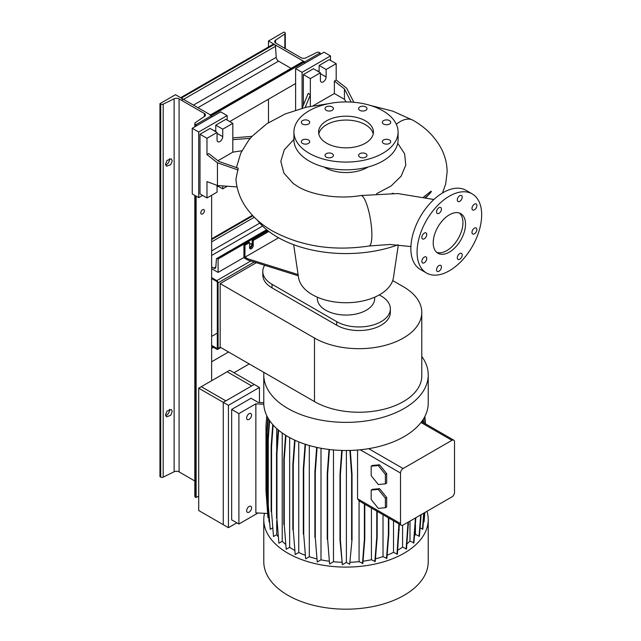 <?xml version="1.0" encoding="UTF-8"?>
<svg xmlns="http://www.w3.org/2000/svg" width="641" height="641" viewBox="0 0 641 641"><rect width="100%" height="100%" fill="white"/><g stroke="black" fill="none" stroke-linecap="round" stroke-linejoin="round"><path stroke-width="0.96" d="M393.502 193.374L392.14 193.342M449.373 252.113A22.844 13.189 120 0 0 464.292 231.986A22.844 13.189 120 0 0 460.791 213.677A22.844 13.189 120 0 0 449.373 214.815A22.844 13.189 120 0 0 434.446 234.943A22.844 13.189 120 0 0 437.947 253.243A22.844 13.189 120 0 0 449.373 252.113M436.729 252.37A22.844 13.189 120 0 0 446.785 250.623A22.844 13.189 120 0 0 461.336 231.673A22.844 13.189 120 0 0 459.429 213.06M332.198 157.117A4.207 2.428 0 0 0 333.424 155.402A4.207 2.428 0 0 0 330.828 153.159A4.207 2.428 0 0 0 326.253 153.688A4.207 2.428 0 0 0 325.019 155.402A4.207 2.428 0 0 0 327.615 157.646A4.207 2.428 0 0 0 332.198 157.117M308.465 143.416A4.207 2.428 0 0 0 309.691 141.701A4.207 2.428 0 0 0 307.095 139.458A4.207 2.428 0 0 0 302.52 139.986A4.207 2.428 0 0 0 301.286 141.701A4.207 2.428 0 0 0 303.882 143.945A4.207 2.428 0 0 0 308.465 143.416M308.465 124.034A4.207 2.428 0 0 0 309.691 122.319A4.207 2.428 0 0 0 307.095 120.075A4.207 2.428 0 0 0 302.52 120.604A4.207 2.428 0 0 0 301.286 122.319A4.207 2.428 0 0 0 303.882 124.562A4.207 2.428 0 0 0 308.465 124.034M332.198 110.332A4.207 2.428 0 0 0 333.424 108.617A4.207 2.428 0 0 0 330.828 106.374A4.207 2.428 0 0 0 326.253 106.903A4.207 2.428 0 0 0 325.019 108.617A4.207 2.428 0 0 0 327.615 110.861A4.207 2.428 0 0 0 332.198 110.332M365.763 110.332A4.207 2.428 0 0 0 366.989 108.617A4.207 2.428 0 0 0 364.392 106.374A4.207 2.428 0 0 0 359.817 106.903A4.207 2.428 0 0 0 358.583 108.617A4.207 2.428 0 0 0 361.179 110.861A4.207 2.428 0 0 0 365.763 110.332M389.496 124.034A4.207 2.428 0 0 0 390.722 122.319A4.207 2.428 0 0 0 388.134 120.075A4.207 2.428 0 0 0 383.55 120.604A4.207 2.428 0 0 0 382.316 122.319A4.207 2.428 0 0 0 384.912 124.562A4.207 2.428 0 0 0 389.496 124.034M389.496 143.416A4.207 2.428 0 0 0 390.722 141.701A4.207 2.428 0 0 0 388.134 139.458A4.207 2.428 0 0 0 383.55 139.986A4.207 2.428 0 0 0 382.316 141.701A4.207 2.428 0 0 0 384.912 143.945A4.207 2.428 0 0 0 389.496 143.416M365.763 153.688A4.207 2.428 0 0 0 361.179 153.159A4.207 2.428 0 0 0 358.583 155.402A4.207 2.428 0 0 0 359.817 157.117A4.207 2.428 0 0 0 364.392 157.646A4.207 2.428 0 0 0 366.989 155.402A4.207 2.428 0 0 0 365.763 153.688M459.757 259.244A3.469 2.003 120 0 0 462.025 256.192A3.469 2.003 120 0 0 461.488 253.403A3.469 2.003 120 0 0 459.757 253.58A3.469 2.003 120 0 0 457.49 256.64A3.469 2.003 120 0 0 458.019 259.421A3.469 2.003 120 0 0 459.757 259.244M474.436 233.813A3.469 2.003 120 0 0 476.704 230.752A3.469 2.003 120 0 0 476.175 227.972A3.469 2.003 120 0 0 474.436 228.148A3.469 2.003 120 0 0 472.169 231.201A3.469 2.003 120 0 0 472.705 233.989A3.469 2.003 120 0 0 474.436 233.813M474.436 209.831A3.469 2.003 120 0 0 476.704 206.779A3.469 2.003 120 0 0 476.175 203.99A3.469 2.003 120 0 0 474.436 204.167A3.469 2.003 120 0 0 472.169 207.227A3.469 2.003 120 0 0 472.705 210.008A3.469 2.003 120 0 0 474.436 209.831M459.757 201.354A3.469 2.003 120 0 0 462.025 198.293A3.469 2.003 120 0 0 461.488 195.513A3.469 2.003 120 0 0 459.757 195.689A3.469 2.003 120 0 0 457.49 198.742A3.469 2.003 120 0 0 458.019 201.53A3.469 2.003 120 0 0 459.757 201.354M438.989 213.349A3.469 2.003 120 0 0 441.256 210.288A3.469 2.003 120 0 0 440.72 207.508A3.469 2.003 120 0 0 438.989 207.676A3.469 2.003 120 0 0 436.721 210.737A3.469 2.003 120 0 0 437.25 213.517A3.469 2.003 120 0 0 438.989 213.349M424.302 238.781A3.469 2.003 120 0 0 426.569 235.72A3.469 2.003 120 0 0 426.041 232.939A3.469 2.003 120 0 0 424.302 233.108A3.469 2.003 120 0 0 422.034 236.168A3.469 2.003 120 0 0 422.571 238.949A3.469 2.003 120 0 0 424.302 238.781M424.302 262.762A3.469 2.003 120 0 0 426.569 259.701A3.469 2.003 120 0 0 426.041 256.921A3.469 2.003 120 0 0 424.302 257.089A3.469 2.003 120 0 0 422.034 260.15A3.469 2.003 120 0 0 422.571 262.93A3.469 2.003 120 0 0 424.302 262.762M438.989 271.239A3.469 2.003 120 0 0 441.256 268.178A3.469 2.003 120 0 0 440.72 265.398A3.469 2.003 120 0 0 438.989 265.566A3.469 2.003 120 0 0 436.721 268.627A3.469 2.003 120 0 0 437.25 271.407A3.469 2.003 120 0 0 438.989 271.239M293.931 139.377L284.3 149.77L280.822 161.372L283.851 172.982L293.089 183.374L298.001 186.651C311.871 195.088 338.608 199.487 360.763 195.529A25.584 5.697 80.7 0 1 368.046 208.549A25.584 5.697 80.7 0 1 371.876 234.983A25.584 5.697 80.7 0 1 369.032 246.016C333.2 251.368 300.998 246.344 272.417 230.96C260.655 224.27 251.376 215.688 244.598 205.208C239.542 197.22 236.657 188.55 235.936 179.208L238.196 168.182L218.853 161.436L208.79 153.576L206.979 154.617L217.443 162.79L217.443 185.529L237.034 186.924M232.819 137.895L252.033 136.357L248.772 140.115L240.776 153.095L236.425 167.565M365.386 143.199A27.411 15.825 0 0 0 373.415 132.006A27.411 15.825 0 0 0 356.492 117.391A27.411 15.825 0 0 0 326.622 120.82A27.411 15.825 0 0 0 318.593 132.006A27.411 15.825 0 0 0 335.515 146.629A27.411 15.825 0 0 0 365.386 143.199M373.206 133.953A27.411 15.825 0 0 0 354.922 120.925A27.411 15.825 0 0 0 326.622 124.699A27.411 15.825 0 0 0 318.801 133.953M293.931 132.006L293.931 139.77A52.073 30.063 0 0 0 326.077 167.549A52.073 30.063 0 0 0 382.829 161.027A52.073 30.063 0 0 0 398.085 139.77L398.085 132.006A52.073 30.063 0 0 0 365.931 104.235A52.073 30.063 0 0 0 309.178 110.749A52.073 30.063 0 0 0 293.931 132.006A52.073 30.063 0 0 0 326.077 159.785A52.073 30.063 0 0 0 382.829 153.271A52.073 30.063 0 0 0 398.085 132.006M323.953 167.005A30.151 17.403 0 0 0 367.325 167.445A30.151 17.403 0 0 0 368.054 167.005M397.724 143.28L404.623 153.808L405.793 165.138L401.122 176.195L391.09 186.002L376.555 193.71M257.329 220.135A96.847 55.911 0 0 0 397.973 244.838M317.263 297.16L317.343 298.922A28.677 16.554 0 0 0 335.363 313.882A28.677 16.554 0 0 0 366.283 310.22A28.677 16.554 0 0 0 374.673 298.922L374.745 297.16M293.642 244.694L298.562 277.601A47.618 27.491 0 0 0 329.69 301.07A47.618 27.491 0 0 0 379.68 294.676A47.618 27.491 0 0 0 393.446 277.601L398.341 244.87M353.816 102.28L346.653 88.194L336.188 80.021L336.188 63.675L326.109 69.5L326.109 76.96A4.022 2.324 -60 0 1 323.264 81.88A4.022 2.324 -60 0 1 321.253 82.08A4.022 2.324 -60 0 1 320.42 80.237L320.42 72.778L310.348 78.595L303.369 74.572L303.369 105.204M241.905 150.747L232.819 152.149L232.819 123.36L222.739 129.178L222.739 136.637A4.022 2.324 -60 0 1 219.903 141.557A4.022 2.324 -60 0 1 217.892 141.757A4.022 2.324 -60 0 1 217.059 139.914L217.059 132.455L206.979 138.28L206.979 154.617M267.978 230.776L252.201 239.878L252.201 244.95A2.556 1.474 -60 0 1 250.391 248.083A2.556 1.474 -60 0 1 249.742 248.323M298.297 275.806L247.811 260.022L243.933 257.786L243.933 244.654L244.966 245.247L249.613 242.562L249.613 247.634A2.556 1.474 120 0 0 250.15 248.812A2.556 1.474 120 0 0 251.424 248.684A2.556 1.474 120 0 0 253.235 245.551L253.235 240.479L268.859 231.457M472.209 193.903L466.007 190.321A45.679 26.377 120 0 0 443.171 192.58A45.679 26.377 120 0 0 413.325 232.835A45.679 26.377 120 0 0 420.328 269.444L426.529 273.026A45.679 26.377 120 0 0 449.373 270.758A45.679 26.377 120 0 0 479.212 230.504A45.679 26.377 120 0 0 472.209 193.903A45.679 26.377 120 0 0 449.373 196.162A45.679 26.377 120 0 0 419.526 236.417A45.679 26.377 120 0 0 426.529 273.026M252.201 239.878L253.235 240.479M249.613 242.562L248.58 241.969L243.933 244.654M244.966 245.247L244.966 257.185L247.811 258.828L298.105 274.556M247.811 260.022L247.811 258.828M244.966 257.185L278.571 237.787M217.059 132.455L210.08 128.432L200 134.249L200 193.927L206.979 197.957L217.059 192.14L217.059 185.377M232.819 123.36L225.84 119.33L215.769 125.147L215.769 131.709M222.739 185.906L222.739 188.855L227.291 186.227M222.739 188.855L217.059 185.57M206.979 138.28L200 134.249M217.443 185.529L206.979 181.611L206.979 197.957M222.739 129.178L215.769 125.147M232.819 152.149L217.956 160.731M232.819 139.698L250.367 138.288M217.443 162.79L238.14 170.009M344.441 99.331L344.441 88.923L334.378 81.062L334.378 93.522L344.441 99.331L346.092 101.943M336.188 63.675L329.21 59.653L319.13 65.47L319.13 72.032M320.42 72.778L313.449 68.755L303.369 74.572M326.109 69.5L319.13 65.47M334.378 93.522L313.169 105.757M310.348 78.595L310.348 106.31M334.378 81.062L336.188 80.021M305.196 107.464L310.348 94.94L308.257 93.306L302.111 108.249M344.441 88.923L351.132 102.087M423.645 196.955L429.718 192.26C431.722 190.689 431.914 190.946 430.279 193.037L426.089 197.492M421.786 312.391L421.786 375.947A62.858 36.289 0 0 1 382.981 409.471A62.858 36.289 0 0 1 314.483 401.603L220.159 347.15L220.159 283.594L314.483 338.047A62.858 36.289 0 0 0 382.981 345.916A62.858 36.289 0 0 0 421.786 312.391A62.858 36.289 0 0 0 403.373 286.727L392.717 280.574M256.36 262.69L220.159 283.594M262.81 271.455L262.81 275.037A31.425 18.148 0 0 0 272.016 287.873L336.701 325.219A31.425 18.148 0 0 0 370.955 329.154A31.425 18.148 0 0 0 390.353 312.391L390.353 308.81A31.425 18.148 180 0 1 370.955 325.572A31.425 18.148 180 0 1 336.701 321.638L272.016 284.292A31.425 18.148 180 0 1 262.81 271.455A31.425 18.148 180 0 1 264.677 265.294M379.288 294.9L381.147 295.974A31.425 18.148 180 0 1 390.353 308.81M426.962 511.302A82.224 47.474 180 0 1 428.236 519.619L428.236 561.708A82.224 47.474 180 0 1 377.469 605.569A82.224 47.474 180 0 1 287.865 595.273A82.224 47.474 180 0 1 263.78 561.708L263.78 519.619A82.224 47.474 180 0 1 264.509 513.321L267.634 513.473M428.236 519.619A82.224 47.474 180 0 1 377.469 563.479A82.224 47.474 180 0 1 287.865 553.191A82.224 47.474 180 0 1 263.78 519.619M421.786 356.468A82.224 47.474 180 0 1 428.236 374.897A82.224 47.474 180 0 1 377.469 418.757A82.224 47.474 180 0 1 287.865 408.469A82.224 47.474 180 0 1 263.78 374.897A82.224 47.474 180 0 1 263.892 372.397M428.236 374.897L428.236 403.021A82.224 47.474 180 0 1 421.009 422.483A82.224 47.474 180 0 1 368.663 448.66A82.224 47.474 180 0 1 287.865 436.593A82.224 47.474 180 0 1 263.78 403.021L263.78 374.897M249.101 413.693A3.469 2.003 -60 0 1 250.839 413.517A3.469 2.003 -60 0 1 251.368 416.305A3.469 2.003 -60 0 1 249.101 419.358A3.469 2.003 -60 0 1 247.362 419.535A3.469 2.003 -60 0 1 246.833 416.754A3.469 2.003 -60 0 1 249.101 413.693M249.101 506.494A3.469 2.003 -60 0 1 250.839 506.318A3.469 2.003 -60 0 1 251.368 509.098A3.469 2.003 -60 0 1 249.101 512.159A3.469 2.003 -60 0 1 247.362 512.335A3.469 2.003 -60 0 1 246.833 509.547A3.469 2.003 -60 0 1 249.101 506.494M263.78 402.708L258.275 402.428L251.04 398.253L231.657 409.439L231.657 519.843L238.893 524.026L238.893 413.613L255.863 403.822L263.804 404.223M238.893 524.026L258.002 512.992M264.509 513.321L255.863 512.88L255.863 403.822M231.657 409.439L238.893 413.613M371.179 475.662L378.278 484.5L385.385 483.867L386.683 483.122L386.683 473.643L379.576 464.805L372.469 465.438L371.179 466.183L371.179 475.662M385.385 483.867L385.385 474.388L386.683 473.643M385.385 474.388L378.278 465.55L379.576 464.805M378.278 465.55L371.179 466.183M350.226 562.277A74.003 42.723 180 0 0 359.08 561.676L359.08 500.909L357.55 498.786L357.55 450.03M400.505 473.01L400.505 523.585A3.654 2.107 120 0 0 401.266 525.259A3.654 2.107 120 0 0 403.093 525.083L451.929 496.879A3.654 2.107 120 0 0 454.517 492.408L454.517 441.833A3.654 2.107 120 0 0 453.756 440.159A3.654 2.107 120 0 0 451.929 440.335L403.093 468.539A3.654 2.107 120 0 0 400.505 473.01L360.266 449.782M379.576 488.674L372.469 489.307L371.179 490.053L371.179 499.531L378.278 508.369L385.385 507.736L386.683 506.991L386.683 497.512L379.576 488.674L378.278 489.42L371.179 490.053M359.08 500.893L401.266 525.259M371.419 508.033L371.419 559.745A74.003 42.723 180 0 1 363.03 561.204M409.976 521.109L409.976 541.108A74.003 42.723 180 0 1 406.907 543.897M316.59 558.824A74.003 42.723 180 0 1 309.307 556.725L309.307 445.503M277.954 536.413A74.003 42.723 180 0 1 276.72 534.634L276.72 520.861M276.72 450.519L276.72 428.589M402.588 525.316L402.588 547.158A74.003 42.723 180 0 1 397.708 550.186M341.749 562.277A74.003 42.723 180 0 1 333.48 561.732L333.48 449.942M383.014 514.731L383.014 556.62A74.003 42.723 180 0 1 375.45 558.816M285.397 544.137A74.003 42.723 180 0 1 282.224 541.284L282.224 432.979M328.969 561.196A74.003 42.723 180 0 1 320.997 559.833L320.997 448.251M304.98 555.178A74.003 42.723 180 0 1 298.754 552.502L298.754 441.873M393.51 520.788L393.51 552.382A74.003 42.723 180 0 1 387.124 555.146M415.44 523.761L415.44 534.402A74.003 42.723 180 0 1 414.487 535.82M294.475 550.29A74.003 42.723 180 0 1 289.636 547.302L289.636 437.587M423.421 521.83L424.086 521.742L424.815 512.536M420.079 527.976L422.844 529.105L424.126 512.936M415.44 534.402L419.422 536.237L421.137 514.659M409.976 541.108L413.918 542.919L415.857 517.704M402.588 547.158L406.506 548.952L408.445 521.99M393.51 552.382L397.396 554.153L399.335 524.146M383.014 556.62L386.868 558.375L388.807 533.913L388.807 518.072M371.419 559.745L375.241 561.484L377.18 537.022L377.18 511.358M359.08 561.676L362.854 563.383L364.793 538.921L364.793 504.203M346.388 450.495L346.388 562.357L349.682 564.256L352.029 539.562L352.029 474.132L350.306 450.431M346.388 562.357L342.334 564.705L340.395 540.243L340.395 474.805L342.166 450.447M341.741 450.431L339.986 474.572L339.986 540.01L342.334 564.705M333.48 561.732L329.578 563.984L327.639 539.522L327.639 474.084L329.426 449.525M327.639 539.522L329.578 563.984M320.997 559.833L317.231 562.005L315.292 537.551L315.292 472.113L317.079 447.466M315.292 537.551L317.231 562.005M309.307 556.725L305.653 558.832L303.714 534.37L303.714 468.932L305.501 444.341M303.714 534.37L305.653 558.832M298.754 552.502L295.205 554.553L293.266 530.091L293.266 464.653L295.036 440.279M293.266 530.091L295.205 554.553M289.636 547.302L286.19 549.289L284.251 524.827L284.251 459.397L285.99 435.471M284.251 524.827L286.19 549.289M282.224 541.284L278.883 543.215L276.944 518.753L276.944 453.315L278.619 430.231M276.944 518.753L278.883 543.215M276.72 534.634L273.499 536.501L271.56 512.039L271.56 446.601L273.13 425.007M271.56 512.039L273.499 536.501M272.441 528.056L270.206 529.346L268.267 504.892L268.267 439.454L269.629 420.616M268.267 504.892L270.206 529.346M269.228 521.902L267.153 497.52L267.153 432.082L268.154 418.309M267.153 497.52L269.092 521.974M268.371 517.76L267.922 517.503L265.983 490.798L265.983 425.368L266.752 415.672M385.385 507.736L385.385 498.265L386.683 497.512M385.385 498.265L378.278 489.42M419.022 536.469L420.728 514.899M374.833 561.716L376.772 537.254L376.772 511.125M376.772 537.254L377.18 537.022M396.987 554.393L398.926 523.913M398.926 529.931L399.335 529.698M386.467 558.607L388.406 534.145L388.406 517.84M388.406 534.145L388.807 533.913M406.098 549.185L408.037 522.223M408.037 524.723L408.445 524.49M413.517 543.151L415.456 517.944M415.456 518.689L415.857 518.457M362.453 563.615L364.384 539.161L364.384 503.97M364.384 539.161L364.793 538.921M292.857 529.851L292.857 464.421L293.266 464.653M292.857 464.421L294.628 440.087M303.313 534.137L303.313 468.699L303.714 468.932M303.313 468.699L305.092 444.205M271.151 511.806L271.151 446.368L271.56 446.601M271.151 446.368L272.737 424.574M327.231 539.289L327.231 473.851L327.639 474.084M327.231 473.851L329.001 449.469M283.843 524.594L283.843 459.156L284.251 459.397M283.843 459.156L285.582 435.223M266.752 497.28L266.752 431.85L267.153 432.082M266.752 431.85L267.778 417.652M422.443 529.338L423.725 513.169M423.589 422.74L423.332 419.166M423.148 422.483L422.948 419.767M423.685 521.974L424.414 512.768M424.999 423.557L424.534 417.099M425.448 423.813L424.903 416.394M267.858 504.651L267.858 439.213L268.267 439.454M267.858 439.213L269.252 420.055M349.682 564.256L352.029 539.562M351.621 539.802L351.621 474.364L352.029 474.132M351.621 474.364L349.882 450.447M339.986 540.01L340.395 540.243M339.986 474.572L340.395 474.805M276.535 518.521L276.535 453.083L276.944 453.315M276.535 453.083L278.218 429.895M314.883 537.31L314.883 471.88L315.292 472.113M314.883 471.88L316.662 447.37M291.094 68.379L278.547 61.135A3.285 1.899 60 0 1 276.231 57.329L275.494 46.28A1.643 0.945 -120 0 0 274.332 44.381L273.651 43.989L180.618 97.696L181.299 98.089L274.332 44.381M182.461 99.996A1.643 0.945 -120 0 0 181.299 98.089M229.718 121.566L295.613 83.522M210.128 115.124A1.643 0.945 -120 0 1 210.953 115.204L211.634 115.596L196.122 124.546L195.361 124.106A1.827 1.058 180 0 1 194.824 123.36A1.827 1.058 180 0 1 195.257 122.679L204.575 116.358A3.654 2.107 0 0 0 205.449 114.987A3.654 2.107 0 0 0 204.375 113.497L179.087 98.898A3.654 2.107 0 0 0 174.136 98.786L163.191 104.163A1.827 1.058 180 0 1 160.715 104.106L159.946 103.666L175.45 94.708L211.634 115.596L211.634 117.087L211.634 115.596L304.659 61.889L304.659 63.379L304.659 61.889L303.978 61.496A1.643 0.945 -120 0 0 303.153 61.416L210.464 114.931M233.981 372.741L249.229 363.936M211.634 195.273L211.634 380.722L211.634 361.772L228.557 351.997M211.634 348.343L213.437 347.302M198.71 388.182L198.71 510.516L223.26 524.691L223.26 402.356L198.71 388.182L201.298 386.691L225.84 400.857L223.26 402.356L223.26 524.691L228.428 527.679L236.825 522.832M259.437 402.484L259.437 387.436L254.269 384.448L251.689 385.938L227.138 371.772L201.298 386.691L225.84 400.857L251.689 385.938L227.138 371.772L229.718 370.274L254.269 384.448L223.26 402.356L228.428 405.336L228.428 527.679M249.613 247.041A1.827 1.058 120 0 0 250.968 246.4A1.827 1.058 120 0 0 251.689 244.654A1.827 1.058 120 0 0 251.304 243.82A1.827 1.058 120 0 0 249.613 244.654M211.634 238.837L252.394 215.304M211.634 268.675L218.092 272.401L243.933 257.482M218.092 272.401L218.092 258.972L267.537 230.423M218.092 258.972L217.443 258.603A1.458 0.841 -120 0 0 216.714 258.531A1.458 0.841 -120 0 0 216.418 259.108L215.833 267.113A2.925 1.691 60 0 1 215.232 268.267A2.925 1.691 60 0 1 213.774 268.122L211.634 266.88M318.481 71.656A3.285 1.899 120 0 0 317.936 70.975A3.285 1.899 120 0 0 317.071 70.847M330.5 60.398L330.5 55.919L324.042 52.193L295.613 68.603L295.613 110.148M330.5 55.919L302.079 72.329L295.613 68.603M302.079 72.329L302.079 108.257M215.112 131.333A3.285 1.899 120 0 0 214.567 130.652A3.285 1.899 120 0 0 213.701 130.524M227.138 120.075L227.138 115.596L220.672 111.871L192.252 128.28L192.252 193.927L198.71 197.652L202.588 195.417M227.138 115.596L198.71 132.006L192.252 128.28M198.71 132.006L198.71 197.652M217.059 187.06L218.349 186.315M259.437 387.436L228.428 405.336M211.634 278.523L216.802 281.503A0.729 0.425 60 0 1 217.315 282.401L217.315 348.047A0.729 0.425 60 0 1 216.802 348.343L211.634 345.363M211.634 336.405L217.315 333.128M211.634 346.252L216.802 349.241A1.827 1.058 -120 0 0 217.716 349.329A1.827 1.058 -120 0 0 218.092 348.496L218.092 282.849A1.827 1.058 -120 0 0 216.802 280.606L211.634 277.625M316.918 52.434A1.827 1.058 180 0 1 319.394 52.49L320.163 52.939L304.659 61.889L268.483 41L283.987 32.05L284.756 32.491A1.827 1.058 180 0 1 285.293 33.236A1.827 1.058 180 0 1 284.852 33.925L275.542 40.239A3.654 2.107 0 0 0 274.668 41.609A3.654 2.107 0 0 0 275.734 43.099L301.022 57.698A3.654 2.107 0 0 0 305.973 57.818L316.918 52.434M320.163 54.429L320.163 52.939M268.483 122.655L268.483 99.187M268.483 46.969L268.483 41M202.588 213.918A2.556 1.474 120 0 0 204.255 211.666A2.556 1.474 120 0 0 203.862 209.615A2.556 1.474 120 0 0 202.588 209.743A2.556 1.474 120 0 0 200.913 211.995A2.556 1.474 120 0 0 201.306 214.046A2.556 1.474 120 0 0 202.588 213.918M169.464 158.728A4.383 2.532 -60 0 1 169.512 159.313A4.383 2.532 -60 0 1 165.642 165.017M172.237 160.891L171.259 158.84L167.085 160.41L165.538 164.184L166.516 166.235L170.698 164.665L172.237 160.891M169.464 409.375A4.383 2.532 -60 0 1 169.512 409.96A4.383 2.532 -60 0 1 165.642 415.664M172.237 411.538L171.259 409.487L167.085 411.057L165.538 414.831L166.516 416.882L170.698 415.312L172.237 411.538M194.824 480.974L179.087 471.888A3.654 2.107 0 0 0 174.136 471.776L163.191 477.152A1.827 1.058 180 0 1 160.715 477.096L159.946 476.656L159.946 103.666M198.71 496.046L196.122 497.536L196.122 196.162M196.122 126.045L196.122 124.546M196.122 497.536L195.361 497.096A1.827 1.058 180 0 1 194.824 496.35L194.824 195.409M253.235 245.551L252.201 244.95M222.739 136.637L217.059 133.352M326.109 76.96L320.42 73.675M425.56 197.372A96.847 55.911 0 0 0 430.279 193.037M423.837 196.995A95.942 55.39 0 0 0 425.744 195.409M396.346 124.306A25.584 14.783 -60 0 1 399.399 122.07A25.584 14.783 -60 0 1 401.114 121.085A25.584 14.783 -60 0 1 402.949 120.236A25.584 14.783 -60 0 1 404.623 119.659A25.584 14.783 -60 0 1 413.06 120.3C425.368 127.295 434.694 136.565 441.032 148.087C445.046 155.699 447.073 163.703 447.13 172.1L445.663 183.999L442.498 192.981M314.483 401.603L314.483 338.047M336.701 321.638L336.701 325.219M272.016 284.292L272.016 287.873M400.505 523.585L357.55 498.786M403.093 468.539L368.663 448.66M451.929 440.335L421.009 422.483M183.534 99.379L275.494 46.28M210.953 115.204L303.978 61.496M197.925 107.688L278.547 61.135M193.462 105.108L276.231 57.329M211.634 239.582L252.85 215.785M211.634 241.865L254.277 217.251M217.443 258.603L267.001 229.991M213.774 268.122L215.849 266.92M211.634 255.455L262.578 226.049M211.634 250.879L259.765 223.092M216.802 348.343L217.315 348.047M218.092 348.496L220.288 347.222M218.092 282.849L254.181 262.009M216.802 280.606L250.823 260.967M284.852 48.363L284.852 33.925M275.542 42.979L275.542 40.239M160.715 477.096L160.715 104.106M163.191 477.152L163.191 104.163M195.361 497.096L195.361 195.721M195.361 126.485L195.361 124.106M204.375 116.494L204.375 113.497M179.087 471.888L179.087 98.898M174.136 471.776L174.136 98.786M433.893 199.511L397.845 193.558L360.763 195.529M413.06 120.3L392.869 111.165L370.29 105.412M328.512 103.69L306.021 107.263L285.205 113.962L266.928 123.673L251.985 136.365M442.851 192.765L442.851 192.196M410.913 246.577L390.065 244.477L369.032 246.016M453.756 440.159L421.658 421.626M216.714 258.531L266.648 229.702M217.716 349.329L220.825 347.534M285.293 48.62L285.293 33.236M194.824 126.798L194.824 123.36"/></g></svg>
